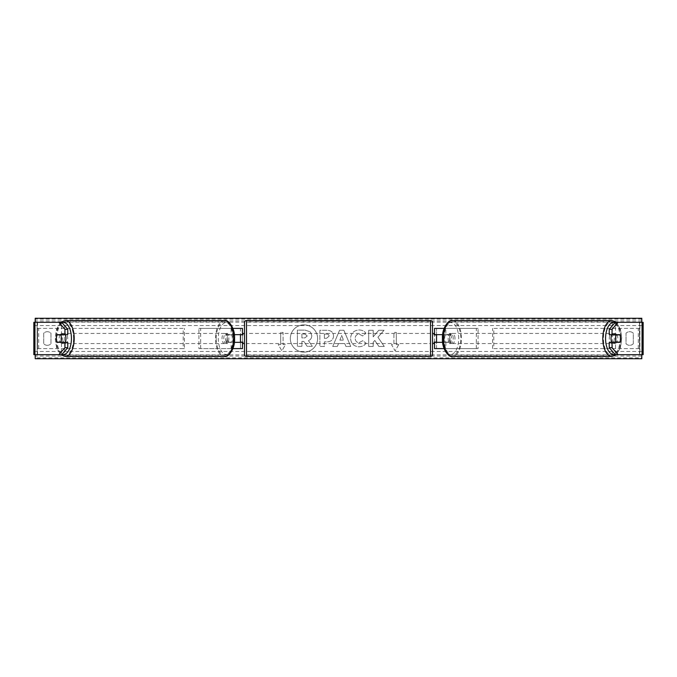 <?xml version="1.0" encoding="UTF-8"?>
<svg xmlns="http://www.w3.org/2000/svg" width="677" height="677" viewBox="0 0 677 677"><rect width="100%" height="100%" fill="white"/><g stroke="black" fill="none" stroke-linecap="round" stroke-linejoin="round"><path stroke-width="0.51" stroke-dasharray="3.38 2.54" d="M242.459 328.387L240.437 328.387L242.459 328.387L242.459 348.613L240.437 348.613L240.437 342.342L226.406 342.342L234.335 342.342M234.335 334.658L226.406 334.658A5.052 2.53 -90 0 0 225.526 338.5A5.052 2.53 -90 0 0 226.406 342.342M228.157 342.342A5.052 2.53 90 0 1 227.269 338.5A5.052 2.53 90 0 1 228.157 334.658L240.437 334.658L240.437 328.387L198.92 328.387L231.136 328.387L231.136 334.658M242.459 348.613L198.92 348.613L198.92 328.387M198.92 348.613L232.888 348.613L231.136 348.613L231.136 342.342M200.671 348.613L200.671 328.387M240.437 334.861L240.437 342.139L240.437 334.861L242.865 334.861L242.865 333.448M240.437 348.613L240.437 328.387M242.459 342.139L242.459 334.861M240.437 342.342L242.459 342.342M228.157 334.658L226.406 334.658M240.437 334.658L242.459 334.658M67.768 342.342L57.257 342.342M59.948 334.861A5.052 2.53 -90 0 0 59.17 338.5A5.052 2.53 -90 0 0 59.948 342.139M33.85 354.672L61.489 354.672L61.489 322.328L34.07 322.328L61.489 322.328M33.85 322.328L34.07 354.672L64.62 354.672L64.62 322.328M61.7 322.328L37.083 322.328L37.193 354.672L37.083 322.328M34.713 354.672L37.083 354.672M61.7 354.672L37.523 354.672L37.523 322.328L34.713 322.328M64.62 354.672L61.489 354.672M67.768 334.658L57.257 334.658M609.232 334.658L619.743 334.658M617.052 334.861A5.052 2.53 -90 0 1 617.83 338.5A5.052 2.53 -90 0 1 617.052 342.139M642.287 354.672L639.477 354.672L639.917 354.672L639.917 322.328L612.38 322.328L642.93 322.328L639.807 322.328L639.807 354.672L615.511 354.672L615.511 322.328M639.917 354.672L615.511 354.672M643.15 354.672L643.15 322.328M615.3 354.672L639.477 354.672L639.477 322.328L639.917 322.328M615.3 322.328L642.287 322.328M612.38 354.672L612.38 322.328M619.743 342.342L609.232 342.342M445.864 342.342L445.864 348.613L478.08 348.613L434.541 348.613L436.563 348.613L436.563 342.342L448.843 342.342A5.052 2.53 90 0 0 449.731 338.5A5.052 2.53 90 0 0 448.843 334.658L450.594 334.658A5.052 2.53 -90 0 1 451.474 338.5A5.052 2.53 -90 0 1 450.594 342.342L442.665 342.342M448.843 334.658L436.563 334.658L436.563 328.387L434.541 328.387L478.08 328.387L478.08 348.613M450.594 334.658L445.864 334.658L445.864 328.387L478.08 328.387M476.329 348.613L476.329 328.387M436.563 348.613L436.563 328.387M436.563 334.861L436.563 342.139L436.563 334.861L434.135 334.861L434.135 333.448M434.541 348.613L434.541 328.387M434.541 342.139L434.541 334.861M445.864 334.658L442.665 334.658M436.563 342.342L434.541 342.342M448.843 342.342L450.594 342.342M436.563 334.658L434.541 334.658M244.482 333.448L244.482 343.552L244.482 333.448M432.518 343.552L432.518 333.448L432.518 343.552M436.563 342.139L434.135 342.139L434.135 343.552M240.437 342.139L242.865 342.139L242.865 343.552M244.482 322.523L244.482 354.477M430.496 343.552L430.496 333.448L430.496 343.552L246.504 343.552L246.504 333.448L246.504 343.552M430.496 333.448L246.504 333.448M430.496 355.205L430.496 321.795L430.496 355.205L246.504 355.205L246.504 321.795L246.504 355.205M430.496 321.795L246.504 321.795M65.094 342.342A5.052 2.53 90 0 1 63.452 343.552A5.052 2.53 90 0 1 60.922 338.5A5.052 2.53 90 0 1 63.452 333.448A5.052 2.53 90 0 1 65.094 334.658M63.689 342.342A5.052 2.53 90 0 1 62.047 343.552A5.052 2.53 90 0 1 60.405 342.342M57.139 342.139L63.799 342.139M228.826 338.5A5.052 2.53 90 0 1 226.296 343.552A5.052 2.53 90 0 1 223.774 338.5A5.052 2.53 90 0 1 226.296 333.448A5.052 2.53 90 0 1 228.826 338.5M225.949 342.139L229.452 342.139A5.052 2.53 90 0 1 227.7 343.552A5.052 2.53 90 0 1 225.949 342.139L228.047 342.139A5.052 2.53 90 0 1 227.269 338.5A5.052 2.53 90 0 1 228.047 334.861L225.949 334.861A5.052 2.53 90 0 1 227.7 333.448A5.052 2.53 90 0 1 229.452 334.861L225.949 334.861M229.452 342.139L231.551 342.139A5.052 2.53 90 0 0 232.329 338.5A5.052 2.53 90 0 0 231.551 334.861L229.452 334.861M231.551 334.861L228.047 334.861M228.047 342.139L231.551 342.139M63.799 334.861L57.139 334.861M60.405 334.658A5.052 2.53 90 0 1 62.047 333.448A5.052 2.53 90 0 1 63.689 334.658M227.074 338.5A5.052 2.53 90 0 1 224.544 343.552A5.052 2.53 90 0 1 222.022 338.5A5.052 2.53 90 0 1 224.544 333.448A5.052 2.53 90 0 1 227.074 338.5M62.673 338.5A5.052 2.53 -90 0 0 65.204 343.552A5.052 2.53 -90 0 0 67.725 338.5A5.052 2.53 -90 0 0 65.204 333.448A5.052 2.53 -90 0 0 62.673 338.5M73.548 338.5A16.705 8.352 -90 0 0 65.204 321.795A16.705 8.352 -90 0 0 56.851 338.5A16.705 8.352 -90 0 0 65.204 355.205A16.705 8.352 -90 0 0 73.548 338.5M216.2 338.5A16.705 8.352 90 0 1 224.544 321.795A16.705 8.352 90 0 1 232.896 338.5A16.705 8.352 90 0 1 224.544 355.205A16.705 8.352 90 0 1 216.2 338.5M303.965 324.858A13.642 13.642 0 0 0 290.323 338.5A13.642 13.642 0 0 0 303.965 352.142A13.642 13.642 0 0 0 317.606 338.5A13.642 13.642 0 0 0 303.965 324.858A13.642 13.642 0 0 0 290.323 338.5A13.642 13.642 0 0 0 303.965 352.142A13.642 13.642 0 0 0 317.606 338.5A13.642 13.642 0 0 0 303.965 324.858M633.3 343.755A5.052 5.052 0 0 1 626.022 343.755L626.022 333.245A5.052 5.052 0 0 1 633.3 333.245L633.3 343.755A5.052 5.052 0 0 1 626.022 343.755L626.022 333.245A5.052 5.052 0 0 1 633.3 333.245L633.3 343.755M47.339 345.304A5.052 5.052 0 0 0 50.978 343.755L50.978 333.245A5.052 5.052 0 0 0 43.7 333.245L43.7 343.755A5.052 5.052 0 0 0 50.978 343.755L50.978 333.245A5.052 5.052 0 0 0 43.7 333.245L43.7 343.755A5.052 5.052 0 0 0 47.339 345.304M366.079 343.129C364.725 345.397 362.339 346.616 358.92 346.785C353.826 346.404 351.05 343.62 350.576 338.415L350.576 338.373C350.965 333.211 353.809 330.401 359.106 329.961C362.33 330.088 364.615 331.214 365.969 333.329L362.593 335.944L359.055 334.049C356.635 334.294 355.349 335.716 355.197 338.322L355.197 338.373C355.349 341.022 356.635 342.46 359.055 342.689L362.711 340.726L366.079 343.129C364.725 345.397 362.339 346.616 358.92 346.785C353.826 346.404 351.05 343.62 350.576 338.415L350.576 338.373C350.965 333.211 353.809 330.401 359.106 329.961C362.33 330.088 364.615 331.214 365.969 333.329L362.593 335.944L359.055 334.049C356.635 334.294 355.349 335.716 355.197 338.322L355.197 338.373C355.349 341.022 356.635 342.46 359.055 342.689L362.711 340.726L366.079 343.129M333.549 335.97L333.549 336.012C333.245 339.862 330.926 341.8 326.593 341.834L324.376 341.834L324.376 346.455L319.891 346.455L319.891 330.283L326.822 330.283C331.112 330.384 333.355 332.28 333.549 335.97L333.549 336.012C333.245 339.862 330.926 341.8 326.593 341.834L324.376 341.834L324.376 346.455L319.891 346.455L319.891 330.283L326.822 330.283C331.112 330.384 333.355 332.28 333.549 335.97M377.935 337.239L384.054 330.283L378.739 330.283L373.171 336.841L373.171 330.283L368.686 330.283L368.686 346.455L373.171 346.455L373.171 342.274L374.813 340.446L378.883 346.455L384.265 346.455L377.935 337.239L384.054 330.283L378.739 330.283L373.171 336.841L373.171 330.283L368.686 330.283L368.686 346.455L373.171 346.455L373.171 342.274L374.813 340.446L378.883 346.455L384.265 346.455L377.935 337.239M35.204 354.672L35.204 322.328M641.796 354.672L641.796 322.328M280.676 344.568L278.247 344.568L281.886 350.872L285.525 344.568L283.096 344.568L283.096 332.432L280.676 332.432L283.096 332.432L283.096 344.568L285.525 344.568L281.886 350.872L278.247 344.568L280.676 344.568L280.676 332.432L280.676 344.568M398.753 344.568L395.114 350.872L391.475 344.568L393.904 344.568L393.904 332.432L396.324 332.432L393.904 332.432L393.904 344.568L391.475 344.568L395.114 350.872L398.753 344.568L396.324 344.568L396.324 332.432L396.324 344.568L398.753 344.568M344.771 343.586L338.5 343.586L337.358 346.455L332.737 346.455L339.575 330.266L343.874 330.266L350.711 346.455L345.939 346.455L344.771 343.586L338.5 343.586L337.358 346.455L332.737 346.455L339.575 330.266L343.874 330.266L350.711 346.455L345.939 346.455L344.771 343.586M641.796 357.871L641.796 318.283L35.204 318.283L35.204 358.717L641.796 358.717L641.796 357.871L35.204 357.871M311.792 335.648L311.792 335.69C311.682 338.161 310.574 339.82 308.458 340.666L312.325 346.319L307.138 346.319L303.871 341.411L301.9 341.411L301.9 346.319L297.406 346.319L297.406 330.114L305.073 330.114L310.354 331.874L311.792 335.69C311.682 338.161 310.574 339.82 308.458 340.666L312.325 346.319L307.138 346.319L303.871 341.411L301.9 341.411L301.9 346.319L297.406 346.319L297.406 330.114L305.073 330.114L310.354 331.874L311.792 335.648M329.064 336.173C329.014 334.776 328.15 334.066 326.475 334.049L324.376 334.049L324.376 338.322L326.5 338.322L329.064 336.173C329.014 334.776 328.15 334.066 326.475 334.049L324.376 334.049L324.376 338.322L326.5 338.322L329.064 336.173M339.879 340.116L343.484 340.116L341.69 335.547L339.879 340.116L343.484 340.116L341.69 335.547L339.879 340.116M307.273 335.97L304.845 333.998L301.9 333.998L301.9 337.891L304.862 337.891L307.273 335.97L304.845 333.998L301.9 333.998L301.9 337.891L304.862 337.891L307.273 335.97M611.906 342.342A5.052 2.53 90 0 0 613.548 343.552A5.052 2.53 90 0 0 616.078 338.5A5.052 2.53 90 0 0 613.548 333.448A5.052 2.53 90 0 0 611.906 334.658M616.595 334.658A5.052 2.53 90 0 0 614.953 333.448A5.052 2.53 90 0 0 613.311 334.658M613.201 334.861L619.861 334.861M453.226 338.5A5.052 2.53 90 0 0 450.704 333.448A5.052 2.53 90 0 0 448.174 338.5A5.052 2.53 90 0 0 450.704 343.552A5.052 2.53 90 0 0 453.226 338.5M451.051 342.139L447.548 342.139A5.052 2.53 90 0 0 449.3 343.552A5.052 2.53 90 0 0 451.051 342.139L448.953 342.139A5.052 2.53 90 0 0 449.731 338.5A5.052 2.53 90 0 0 448.953 334.861L451.051 334.861A5.052 2.53 90 0 0 449.3 333.448A5.052 2.53 90 0 0 447.548 334.861L451.051 334.861M447.548 342.139L445.449 342.139A5.052 2.53 90 0 1 444.671 338.5A5.052 2.53 90 0 1 445.449 334.861L447.548 334.861M445.449 334.861L448.953 334.861M448.953 342.139L445.449 342.139M619.861 342.139L613.201 342.139M613.311 342.342A5.052 2.53 90 0 0 614.953 343.552A5.052 2.53 90 0 0 616.595 342.342M454.978 338.5A5.052 2.53 90 0 0 452.456 333.448A5.052 2.53 90 0 0 449.926 338.5A5.052 2.53 90 0 0 452.456 343.552A5.052 2.53 90 0 0 454.978 338.5M609.275 338.5A5.052 2.53 -90 0 1 611.796 333.448A5.052 2.53 -90 0 1 614.327 338.5A5.052 2.53 -90 0 1 611.796 343.552A5.052 2.53 -90 0 1 609.275 338.5M620.149 338.5A16.705 8.352 -90 0 1 611.796 355.205A16.705 8.352 -90 0 1 603.452 338.5A16.705 8.352 -90 0 1 611.796 321.795A16.705 8.352 -90 0 1 620.149 338.5M444.104 338.5A16.705 8.352 90 0 0 452.456 355.205A16.705 8.352 90 0 0 460.8 338.5A16.705 8.352 90 0 0 452.456 321.795A16.705 8.352 90 0 0 444.104 338.5M37.523 328.387L183.213 328.387L183.213 348.613L37.523 348.613L37.523 328.387L183.213 328.387M37.523 348.613L184.398 348.613L184.398 328.387M184.398 348.613L183.213 348.613M38.707 348.613L38.707 328.387M639.477 328.387L493.787 328.387L493.787 348.613L639.477 348.613L639.477 328.387L493.787 328.387M639.477 348.613L493.787 348.613M492.602 348.613L492.602 328.387M638.293 348.613L638.293 328.387M232.888 348.613L232.888 342.342M232.888 334.658L232.888 328.387M444.112 348.613L444.112 342.342M444.112 334.658L444.112 328.387M246.504 356.491L246.504 320.509M430.496 320.509L430.496 356.491M62.081 322.76A15.977 7.989 -90 0 0 55.463 338.5A15.977 7.989 -90 0 0 62.081 354.24M65.204 356.491A17.991 8.996 90 0 1 56.199 338.5A17.991 8.996 90 0 1 65.204 320.509M234.284 338.5A15.977 7.989 90 0 1 226.296 354.477A15.977 7.989 90 0 1 218.316 338.5A15.977 7.989 90 0 1 226.296 322.523A15.977 7.989 90 0 1 234.284 338.5M224.544 320.509A17.991 8.996 -90 0 0 215.548 338.5A17.991 8.996 -90 0 0 224.544 356.491M641.796 325.561L35.204 325.561M641.796 351.439L35.204 351.439M641.796 319.129L35.204 319.129M641.796 356.06L35.204 356.06M641.796 354.866L35.204 354.866M641.796 322.134L35.204 322.134M641.796 320.94L35.204 320.94M614.919 322.76A15.977 7.989 -90 0 1 621.537 338.5A15.977 7.989 -90 0 1 614.919 354.24M611.796 356.491A17.991 8.996 90 0 0 620.801 338.5A17.991 8.996 90 0 0 611.796 320.509M458.684 338.5A15.977 7.989 90 0 0 450.704 322.523A15.977 7.989 90 0 0 442.716 338.5A15.977 7.989 90 0 0 450.704 354.477A15.977 7.989 90 0 0 458.684 338.5M452.456 320.509A17.991 8.996 -90 0 1 461.452 338.5A17.991 8.996 -90 0 1 452.456 356.491M60.693 322.328L56.631 329.022L55.192 338.5L56.631 347.978L60.693 354.672M62.047 343.552L63.452 343.552M226.296 343.552L227.7 343.552M226.296 333.448L227.7 333.448M62.047 333.448L63.452 333.448M224.544 343.552L65.204 343.552M224.544 321.795L65.204 321.795M224.544 355.205L65.204 355.205M224.544 333.448L65.204 333.448M616.307 354.672L620.369 347.978L621.808 338.5L620.369 329.022L616.307 322.328M614.953 333.448L613.548 333.448M450.704 333.448L449.3 333.448M450.704 343.552L449.3 343.552M614.953 343.552L613.548 343.552M452.456 333.448L611.796 333.448M452.456 355.205L611.796 355.205M452.456 321.795L611.796 321.795M452.456 343.552L611.796 343.552"/><path stroke-width="1.02" d="M232.896 348.613L242.459 348.613L242.459 342.342L234.335 342.342M242.459 334.861L242.459 328.387L232.896 328.387M240.437 334.658L242.865 334.861L242.865 333.448L244.482 333.448M240.437 334.861L240.437 342.342M234.335 334.658L242.459 334.658M67.768 329.327L64.958 329.327L58.899 322.328L61.7 322.328L67.768 329.327L67.768 334.658L57.257 334.658A5.052 2.53 -90 0 0 56.369 338.5A5.052 2.53 -90 0 0 57.257 342.342L64.958 342.342L64.958 347.673L67.768 347.673L67.768 342.342L64.958 342.342M67.768 347.673L61.7 354.672L33.85 354.672L33.85 322.328L58.899 322.328M64.958 334.658L64.958 329.327M58.899 354.672L64.958 347.673M612.042 334.658L612.042 329.327L618.101 322.328L615.3 322.328L609.232 329.327L609.232 334.658L619.743 334.658A5.052 2.53 -90 0 1 620.631 338.5A5.052 2.53 -90 0 1 619.743 342.342L612.042 342.342L612.042 347.673L609.232 347.673L609.232 342.342L612.042 342.342M609.232 347.673L615.3 354.672L643.15 354.672L643.15 322.328L618.101 322.328M609.232 329.327L612.042 329.327M618.101 354.672L612.042 347.673M444.104 348.613L434.541 348.613L434.541 342.342L442.665 342.342M434.541 334.861L434.541 328.387L444.104 328.387M436.563 334.658L436.563 342.342M442.665 334.658L434.541 334.658M246.504 320.509L246.504 356.491A2.023 2.023 0 0 1 244.482 354.477L244.482 322.523A2.023 2.023 0 0 1 246.504 320.509L430.496 320.509A2.023 2.023 0 0 1 432.518 322.523L432.518 354.477A2.023 2.023 0 0 1 430.496 356.491L430.496 320.509M246.504 356.491L430.496 356.491M244.482 343.552L242.865 343.552L242.865 342.139L240.437 342.139M436.563 334.861L434.135 334.861L434.135 333.448L432.518 333.448L432.518 343.552L434.135 343.552L434.135 342.139L436.563 342.139M432.518 354.477L432.518 343.552M432.518 333.448L432.518 322.523M60.651 342.139L57.139 342.139A5.052 2.53 90 0 1 56.369 338.5A5.052 2.53 90 0 1 57.139 334.861L60.651 334.861A5.052 2.53 90 0 1 61.421 338.5A5.052 2.53 90 0 1 60.651 342.139L63.799 342.139A5.052 2.53 90 0 1 63.689 342.342M65.094 334.658A5.052 2.53 90 0 1 65.974 338.5A5.052 2.53 90 0 1 65.094 342.342M63.689 334.658A5.052 2.53 90 0 1 63.799 334.861L60.651 334.861M641.796 354.672L641.796 358.717L35.204 358.717L35.204 354.672M35.204 322.328L35.204 318.283L641.796 318.283L641.796 322.328M620.631 338.5A5.052 2.53 90 0 0 619.861 334.861L616.349 334.861A5.052 2.53 90 0 0 615.579 338.5A5.052 2.53 90 0 0 616.349 342.139L619.861 342.139A5.052 2.53 90 0 0 620.631 338.5M611.906 334.658A5.052 2.53 90 0 0 611.026 338.5A5.052 2.53 90 0 0 611.906 342.342M616.349 334.861L613.201 334.861A5.052 2.53 90 0 1 613.311 334.658M616.349 342.139L613.201 342.139A5.052 2.53 90 0 0 613.311 342.342M34.713 354.672L34.713 322.328M642.287 354.672L642.287 322.328M62.081 354.24A15.977 7.989 -90 0 0 71.432 338.5A15.977 7.989 -90 0 0 62.081 322.76M74.199 338.5A17.991 8.996 90 0 1 65.204 356.491L224.544 356.491A17.991 8.996 -90 0 0 233.548 338.5A17.991 8.996 -90 0 0 224.544 320.509L65.204 320.509A17.991 8.996 90 0 1 74.199 338.5M614.919 354.24A15.977 7.989 -90 0 1 605.568 338.5A15.977 7.989 -90 0 1 614.919 322.76M616.307 322.328L611.796 320.509A17.991 8.996 90 0 0 602.801 338.5A17.991 8.996 90 0 0 611.796 356.491L452.456 356.491A17.991 8.996 -90 0 1 443.452 338.5A17.991 8.996 -90 0 1 452.456 320.509C449.782 318.884 441.726 327.126 442.445 338.5C441.726 349.874 449.782 358.116 452.456 356.491M60.693 354.672L65.204 356.491M224.544 320.509C227.218 318.884 235.274 327.126 234.555 338.5C235.274 349.874 227.218 358.116 224.544 356.491M60.693 322.328L65.204 320.509M611.796 320.509L452.456 320.509M616.307 354.672L611.796 356.491"/></g></svg>

